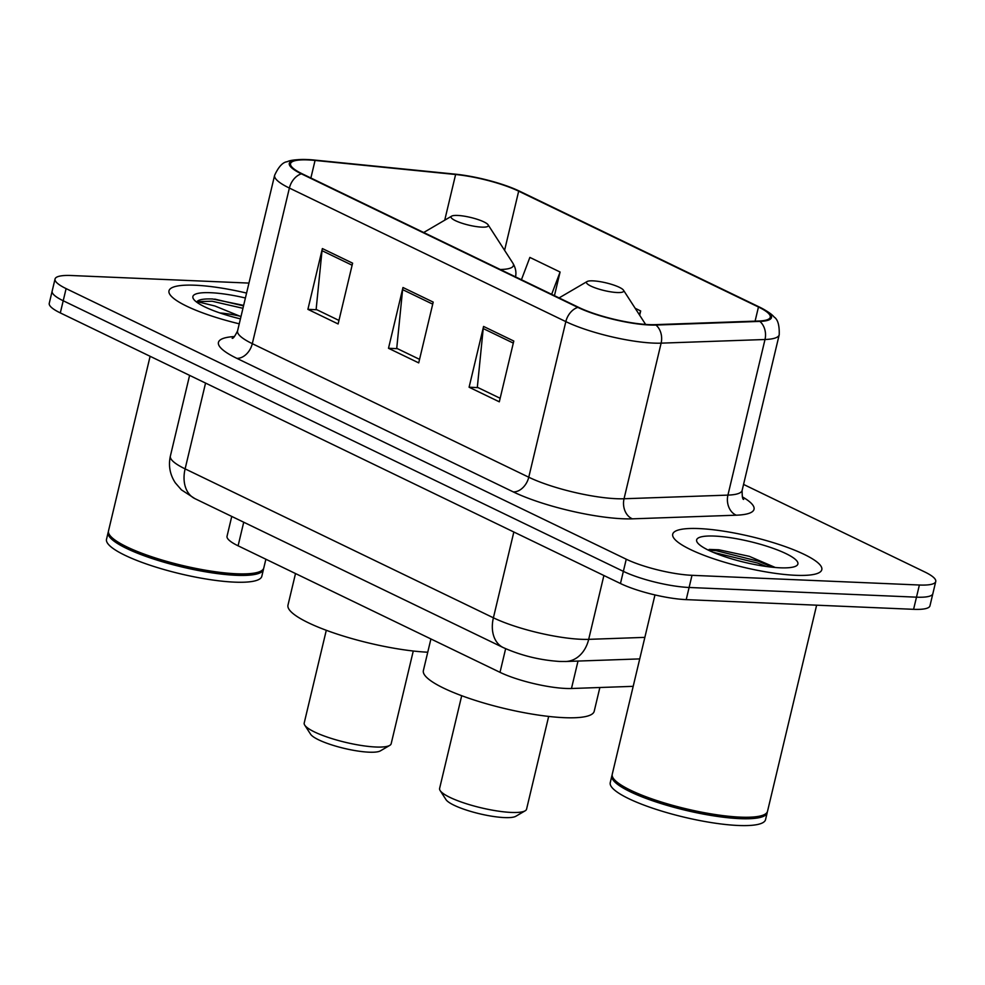 <?xml version="1.0" encoding="UTF-8"?>
<svg xmlns="http://www.w3.org/2000/svg" width="985" height="985" viewBox="0 0 985 985"><rect width="100%" height="100%" fill="white"/><g stroke="black" fill="none" stroke-linecap="round" stroke-linejoin="round"><path stroke-width="1.48" d="M633.195 686.336L571.472 688.503A47.896 9.875 -166.6 0 1 565.759 688.453A47.896 9.875 -166.6 0 1 500.011 672.336L238.099 545.813A47.896 9.875 -166.6 0 1 227.042 536.234L231.758 516.435M248.959 283.089L71.412 275.517A47.896 9.875 13.4 0 0 55.037 279.014L49.25 303.331A47.896 9.875 13.4 0 0 60.307 312.91L620.464 583.514A47.896 9.875 13.4 0 0 686.213 599.631L913.587 609.321A47.896 9.875 13.4 0 0 929.963 605.824L932.857 593.672A47.896 9.875 13.4 0 1 916.493 597.169A47.896 9.875 13.4 0 0 932.857 593.672L935.75 581.507A47.896 9.875 13.4 0 0 924.693 571.928L743.552 484.423M55.037 279.014A47.896 9.875 13.4 0 0 66.106 288.605L626.251 559.209A47.896 9.875 13.4 0 0 691.999 575.314L689.106 587.479L916.493 597.169L689.106 587.479A47.896 9.875 13.4 0 1 623.357 571.362A47.896 9.875 13.4 0 0 689.106 587.479L686.213 599.631M66.106 288.605L63.212 300.757L623.357 571.362L63.212 300.757A47.896 9.875 13.4 0 1 52.143 291.178A47.896 9.875 13.4 0 0 63.212 300.757L60.307 312.91M795.621 575.302A76.633 15.797 13.4 0 0 821.798 569.699A76.633 15.797 13.4 0 0 780.231 544.877A76.633 15.797 13.4 0 0 698.907 528.576A76.633 15.797 13.4 0 0 672.718 534.178A76.633 15.797 13.4 0 0 714.297 558.987A76.633 15.797 13.4 0 0 795.621 575.302A76.633 15.797 13.4 0 0 821.798 569.699A76.633 15.797 13.4 0 0 780.231 544.877A76.633 15.797 13.4 0 0 698.907 528.576A76.633 15.797 13.4 0 0 672.718 534.178A76.633 15.797 13.4 0 0 714.297 558.987A76.633 15.797 13.4 0 0 795.621 575.302M246.57 293.074A76.633 15.797 13.4 0 0 195.178 285.231A76.633 15.797 13.4 0 0 168.989 290.834A76.633 15.797 13.4 0 0 239.256 323.819A76.633 15.797 13.4 0 1 168.989 290.834A76.633 15.797 13.4 0 1 195.178 285.231A76.633 15.797 13.4 0 1 246.57 293.074M648.918 324.619A51.085 10.54 -166.6 0 1 578.774 307.431L302.333 173.877A51.085 10.54 -166.6 0 1 290.538 163.658A51.085 10.54 -166.6 0 1 315.065 160.432L455.612 174.505A51.085 10.54 -166.6 0 1 518.676 191.176L758.462 307.012A51.085 10.54 -166.6 0 1 770.258 317.232A51.085 10.54 -166.6 0 1 758.893 321.012L655 324.656A51.085 10.54 -166.6 0 1 648.918 324.619M649.718 325.013A52.365 10.798 13.4 0 0 655.961 325.05L759.854 321.406A52.365 10.798 13.4 0 0 759.41 307.049L519.624 191.213A52.365 10.798 13.4 0 0 517.802 190.364A52.365 10.798 13.4 0 0 454.984 174.123L314.437 160.062A52.365 10.798 13.4 0 0 306.827 159.521A52.365 10.798 13.4 0 0 301.385 173.84L577.838 307.394A52.365 10.798 13.4 0 0 649.718 325.013M338.963 320.421L316.136 309.388L322.021 250.682A12.768 9.111 -64.2 0 1 322.378 248.565L307.899 309.352L338.114 323.954L352.605 263.167L322.378 248.565M316.838 309.733L307.899 309.352M500.158 398.285L477.331 387.265L483.216 328.559A12.768 9.111 -64.2 0 1 483.573 326.441L469.094 387.228L499.309 401.818L513.788 341.044L483.573 326.441M478.033 387.61L469.094 387.228M419.561 359.353L396.733 348.321L402.619 289.627A12.768 9.111 -64.2 0 1 402.976 287.509L388.496 348.284L418.711 362.886L433.203 302.099L402.976 287.509M397.435 348.665L388.496 348.284M691.999 575.314L919.387 585.016A47.896 9.875 13.4 0 0 935.75 581.507M554.444 295.672L560.083 272.02L529.868 257.417L521.434 279.728M639.659 315.237L640.681 310.952L635.177 308.293M640.681 310.952L639.29 314.646M560.083 272.02L551.662 294.33M654.963 594.94L612.239 774.296A79.822 16.462 13.4 0 0 613.175 778.088A79.822 16.462 13.4 0 0 663.127 802.566A79.822 16.462 13.4 0 0 740.252 817.131A79.822 16.462 13.4 0 0 764.988 814.25A79.822 16.462 13.4 0 0 767.524 811.295L816.627 605.196M613.175 778.088L613.766 778.987A79.022 16.289 13.4 0 0 663.213 803.231A79.022 16.289 13.4 0 0 739.575 817.649A79.022 16.289 13.4 0 0 764.052 814.792L764.988 814.25M612.141 775.072A79.822 16.462 13.4 0 0 611.87 775.811A79.822 16.462 13.4 0 0 655.185 801.655A79.822 16.462 13.4 0 0 739.895 818.646A79.822 16.462 13.4 0 0 767.167 812.81A79.822 16.462 13.4 0 0 767.266 812.034M611.87 775.811L610.244 782.656A79.822 16.462 13.4 0 0 653.547 808.5A79.822 16.462 13.4 0 0 738.27 825.479A79.822 16.462 13.4 0 0 765.542 819.643L767.167 812.81M780.108 567.803A52.057 10.737 13.4 0 0 796.237 565.932A52.057 10.737 13.4 0 0 774.345 548.78A52.057 10.737 13.4 0 0 714.408 536.074A52.057 10.737 13.4 0 0 697.245 542.341A52.057 10.737 13.4 0 0 729.811 558.31A52.057 10.737 13.4 0 0 780.108 567.803M775.33 567.508L749.289 556.328L718.816 549.765L709.151 549.421M713.066 552.289L757.884 563.125L766.355 566.486M708.326 550.135L716.095 550.652L758.339 561.228L772.425 567.225M461.706 695.705L439.606 788.443A44.694 9.222 13.4 0 0 440.135 790.561L445.996 799.635A36.716 7.572 13.4 0 0 468.971 810.889A36.716 7.572 13.4 0 0 504.455 817.587A36.716 7.572 13.4 0 0 515.832 816.269L525.153 810.815A44.694 9.222 13.4 0 0 526.569 809.153L548.67 716.427M440.135 790.561A44.694 9.222 13.4 0 0 468.109 804.277A44.694 9.222 13.4 0 0 511.301 812.428A44.694 9.222 13.4 0 0 525.153 810.815M593.007 280.86A19.158 3.952 13.4 0 0 587.072 281.55A19.158 3.952 13.4 0 0 595.125 287.854A19.158 3.952 13.4 0 0 617.176 292.533A19.158 3.952 13.4 0 0 623.505 290.23A19.158 3.952 13.4 0 0 611.513 284.345A19.158 3.952 13.4 0 0 593.007 280.86M430.913 638.957L423.378 670.563A87.8 18.099 13.4 0 0 471.027 698.993A87.8 18.099 13.4 0 0 564.208 717.671A87.8 18.099 13.4 0 0 594.214 711.256L599.865 687.505M326.294 630.289L304.205 723.027A44.694 9.222 13.4 0 0 304.734 725.145L310.595 734.219A36.716 7.572 13.4 0 0 333.57 745.485A36.716 7.572 13.4 0 0 369.055 752.183A36.716 7.572 13.4 0 0 380.419 750.853L389.74 745.399A44.694 9.222 13.4 0 0 391.168 743.749L413.269 651.011M304.734 725.145A44.694 9.222 13.4 0 0 332.708 738.861A44.694 9.222 13.4 0 0 375.901 747.012A44.694 9.222 13.4 0 0 389.74 745.399M457.594 215.444A19.158 3.952 13.4 0 0 451.659 216.134A19.158 3.952 13.4 0 0 459.724 222.45A19.158 3.952 13.4 0 0 481.776 227.129A19.158 3.952 13.4 0 0 488.104 224.814A19.158 3.952 13.4 0 0 476.112 218.941A19.158 3.952 13.4 0 0 457.594 215.444M295.512 573.553L287.977 605.147A87.8 18.099 13.4 0 0 335.011 633.367A87.8 18.099 13.4 0 0 427.749 652.218M150.114 356.299L108.498 530.94A79.822 16.462 13.4 0 0 109.446 534.732A79.822 16.462 13.4 0 0 159.398 559.221A79.822 16.462 13.4 0 0 236.523 573.775A79.822 16.462 13.4 0 0 261.247 570.906A79.822 16.462 13.4 0 0 263.795 567.939L265.876 559.234M109.446 534.732L110.024 535.643A79.022 16.289 13.4 0 0 159.484 559.886A79.022 16.289 13.4 0 0 235.834 574.292A79.022 16.289 13.4 0 0 260.323 571.448L261.247 570.906M108.412 531.728A79.822 16.462 13.4 0 0 108.141 532.466A79.822 16.462 13.4 0 0 151.456 558.31A79.822 16.462 13.4 0 0 236.166 575.302A79.822 16.462 13.4 0 0 263.438 569.465A79.822 16.462 13.4 0 0 263.537 568.677M108.141 532.466L106.515 539.3A79.822 16.462 13.4 0 0 149.819 565.144A79.822 16.462 13.4 0 0 234.528 582.135A79.822 16.462 13.4 0 0 261.813 576.299L263.438 569.465M243.64 305.387L212.698 298.997C204.006 298.664 198.773 299.526 197.025 301.607L214.964 306.015L239.663 316.087A36.088 7.437 13.4 0 0 219.852 312.947M239.663 316.087L240.993 316.517M245.4 297.999A52.057 10.737 13.4 0 0 210.679 292.717A52.057 10.737 13.4 0 0 193.503 298.997A52.057 10.737 13.4 0 0 240.426 318.881M197.025 301.607L212.169 301.238L242.95 308.305M214.755 299.108L243.517 305.892M578.01 661.07L571.472 688.503M505.637 648.696L500.011 672.336M243.726 522.21L238.099 545.813M205.557 383.079L185.118 468.872A31.926 22.778 115.8 0 0 194.907 498.632L181.388 489.828L175.305 482.822C169.937 474.622 168.287 465.708 170.368 456.092A63.853 13.162 13.4 0 0 185.118 468.872L493.399 617.804A63.853 13.162 13.4 0 0 581.064 639.29A63.853 13.162 13.4 0 0 588.685 639.351L603.891 575.511M513.838 532.011L493.399 617.804A31.926 22.778 115.8 0 0 503.2 647.564L194.907 498.632M913.587 609.321L919.387 585.016M620.464 583.514L626.251 559.209M639.721 658.903L565.846 661.489A31.926 25.019 -92 0 0 588.685 639.351L644.855 637.369M742.333 496.846A79.822 16.462 -166.6 0 1 736.288 515.192L632.407 518.836A79.822 16.462 -166.6 0 1 513.296 491.909L236.856 358.355A15.969 11.389 115.8 0 0 252.308 343.666L528.76 477.22A63.853 13.162 13.4 0 0 616.425 498.706A63.853 13.162 13.4 0 0 624.047 498.755L727.927 495.11A63.853 13.162 13.4 0 0 742.136 490.395C742.087 496.477 742.591 499.481 743.638 499.407M236.856 358.355A79.822 16.462 -166.6 0 1 234.479 336.562M237.57 330.886A63.853 13.162 13.4 0 0 252.308 343.666L289.381 188.061A63.853 13.162 -166.6 0 1 274.63 175.281L237.57 330.886C234.873 336.341 233.063 338.791 232.152 338.261M759.743 307.221A15.969 11.389 115.8 0 0 759.558 307.123C767.167 311.014 772.006 314.301 774.075 316.998C777.818 319.374 779.529 325.296 779.209 334.789A63.853 13.162 -166.6 0 1 765 339.505L661.12 343.149A63.853 13.162 -166.6 0 1 653.498 343.1A63.853 13.162 -166.6 0 1 565.833 321.615A15.969 11.389 -64.2 0 1 577.838 307.394M655.961 325.05A15.969 12.509 -92 0 1 661.12 343.149L624.047 498.755A15.969 12.509 88 0 0 632.407 518.836M519.624 191.213A15.969 11.389 -64.2 0 1 519.772 191.287L759.558 307.123A15.969 11.389 115.8 0 0 759.41 307.049M517.802 190.364L519.772 191.287A15.969 11.389 -64.2 0 1 519.932 191.361M736.288 515.192A15.969 12.509 88 0 1 727.927 495.11L765 339.505A15.969 12.509 -92 0 0 759.854 321.406M301.385 173.84A15.969 11.389 115.8 0 0 289.381 188.061L565.833 321.615L528.76 477.22A15.969 11.389 115.8 0 1 513.296 491.909M518.676 191.176L504.591 250.325M455.612 174.505L444.727 220.197M315.065 160.432L310.878 178.002M758.462 307.012L755.089 321.147M402.619 289.627L432.71 304.156M483.216 328.559L513.308 343.1M322.021 250.682L352.113 265.224M500.232 269.484A52.796 10.884 13.4 0 0 512.791 263.032C515.709 267.871 516.583 272.648 515.401 277.364M565.846 661.489L559.554 661.452C539.731 660.135 520.942 655.505 503.2 647.564M170.368 456.092L189.6 375.371M306.827 159.521C296.62 159.41 290.095 160.149 287.251 161.712C282.818 162.156 278.62 166.674 274.63 175.281M779.209 334.789L742.136 490.395M587.072 281.55L559.086 297.913M623.505 290.23L645.606 324.422M451.659 216.134L423.685 232.509M488.104 224.814L512.791 263.032"/></g></svg>
